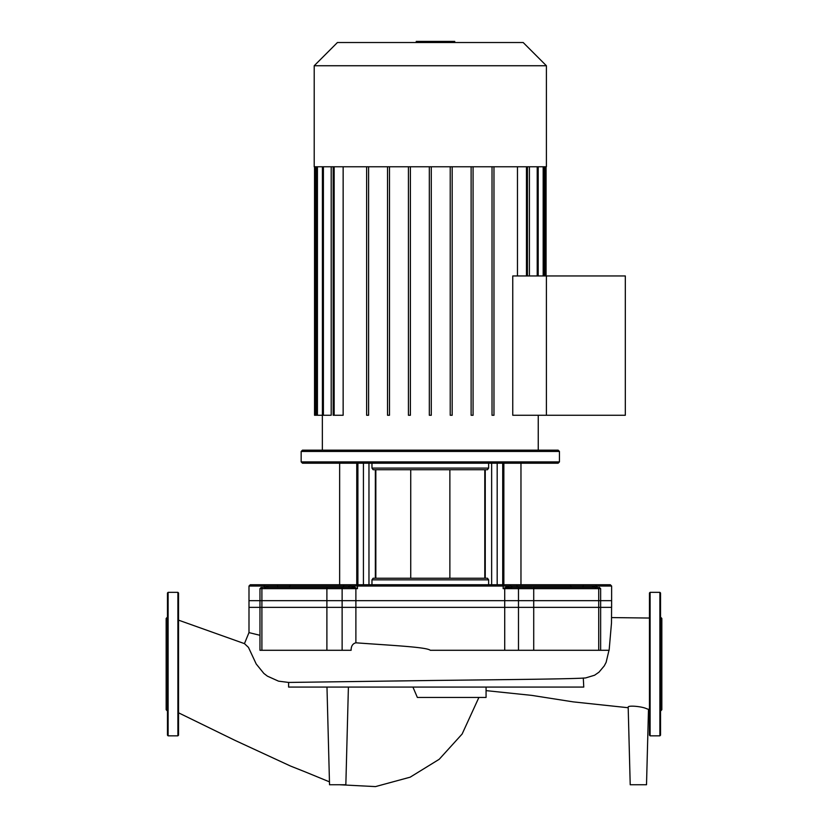<?xml version="1.0" encoding="UTF-8"?>
<svg xmlns="http://www.w3.org/2000/svg" width="828" height="828" viewBox="0 0 828 828"><rect width="100%" height="100%" fill="white"/><g stroke="black" fill="none" stroke-linecap="round" stroke-linejoin="round"><path stroke-width="1.24" d="M168.115 735.833L177.896 735.833L178.548 735.181L178.548 592.993L177.896 592.341L168.115 592.341L167.463 592.993L167.463 735.181L168.115 735.833L168.115 592.341M167.463 711.045L166.159 709.741L166.159 618.433L167.463 617.129M659.885 592.341L659.885 735.833L650.104 735.833L649.452 735.181L649.452 592.993L650.104 592.341L659.885 592.341L660.537 592.993L660.537 617.129L661.841 618.433L661.841 709.741L660.537 711.045M659.885 735.833L660.537 735.181L660.537 592.993M660.537 692.746L660.537 680.357M660.537 647.817L660.537 635.428M348.402 687.074L345.845 784.747L329.534 784.747L326.977 687.074M504.718 600.662L504.718 650.29L609.129 650.29L611.488 623.039L611.623 600.662L248.99 600.662L248.99 632.613L259.971 635.293M178.548 620.151L244.467 643.635L248.462 647.392L256.214 663.994L263.873 673.443L267.392 676.145L278.508 681.154L288.61 682.438L288.61 687.074L583.761 687.074L583.295 678.018M288.61 682.438L437.629 680.409M585.644 677.925L594.597 675.224L598.965 672.191L604.264 665.888L606.127 662.348L608.984 650.29M504.718 650.29L430.301 650.29C426.699 647.082 392.017 645.467 355.885 642.807C352.707 643.594 351.113 646.088 351.103 650.29L326.894 650.29L326.894 600.662M259.971 600.662L259.971 650.29L326.894 650.29M648.49 709.482L646.513 784.747L630.211 784.747L628.183 707.226C627.572 705.125 642.145 706.387 646.813 708.809L649.452 709.575M412.924 687.074L417.364 697.445L486.067 697.445L486.067 687.074M314.205 65.743L314.205 166.77L546.397 166.77L546.397 65.743L523.182 42.518L337.431 42.518L314.205 65.743L546.397 65.743M322.361 450.163L322.361 415.263M538.252 450.163L538.252 415.263M512.76 415.263L512.76 275.952L625.316 275.952L625.316 415.263L546.397 415.263L546.397 275.952L546.397 415.263L512.76 415.263M517.469 166.77L517.469 275.952M333.166 166.77L333.166 415.263L343.144 415.263L343.144 166.77M314.536 166.77L314.536 415.263L331.2 415.263L331.2 166.77M529.413 166.77L529.413 275.952M368.595 166.77L368.595 415.263L366.638 415.263L366.638 166.77M389.491 166.77L389.491 415.263L387.535 415.263L387.535 166.77M410.388 166.77L410.388 415.263L408.432 415.263L408.432 166.77M429.328 166.77L429.328 415.263L431.284 415.263L431.284 166.77M450.225 166.77L450.225 415.263L452.181 415.263L452.181 166.77M471.122 166.77L471.122 415.263L473.078 415.263L473.078 166.77M492.018 166.77L492.018 415.263L493.974 415.263L493.974 166.77M532.3 587.352L509.23 587.352A1.304 1.025 -90 0 1 508.206 586.048L503.155 588.656L504.707 588.304A1.304 0.621 65.2 0 1 504.552 587.952M410.74 469.724L410.74 578.223M449.873 469.724L449.873 578.223M302.468 463.204L301.164 461.9L559.449 461.9L558.144 463.204L302.468 463.204M301.164 451.467L559.449 451.467L558.144 450.163L302.468 450.163L301.164 451.467L301.164 461.9M559.449 451.467L559.449 461.9M487.485 578.223L488.634 579.848L488.634 584.744L371.969 584.744L371.969 579.848L373.128 578.223L487.485 578.223M371.969 468.099L373.128 469.724L487.485 469.724L488.634 468.099L371.969 468.099L371.969 463.204M488.634 463.204L488.634 468.099M277.38 584.744L291.021 584.744L265.457 584.744L277.38 584.744L277.515 586.048L596.346 586.048L596.346 587.352M264.267 587.352L264.267 586.048A1.304 1.19 -90 0 1 265.457 584.744L250.294 584.744L248.99 586.048L268.189 586.048A1.304 0.797 -90 0 1 267.392 587.352M351.093 584.744L291.021 584.744A1.304 1.107 -90 0 0 289.914 586.048A1.304 1.107 -90 0 1 288.806 587.352M509.593 584.744L351.02 584.744M582.964 587.352L583.222 584.744L595.146 584.744A1.304 1.19 90 0 1 596.346 586.048L611.623 586.048L610.319 584.744L509.52 584.744M503.859 463.204L503.859 584.744L569.592 584.744A1.304 1.107 90 0 1 570.699 586.048A1.304 1.107 90 0 0 571.806 587.352M356.754 463.204L356.754 584.744L339.646 584.744L339.646 463.204M502.71 463.204L502.71 584.744L488.634 584.744M363.43 463.204L363.43 584.744L357.903 584.744L357.903 463.204M502.627 584.744A1.304 0.528 -90 0 1 503.155 586.048L503.155 588.656L504.718 588.656A1.304 0.538 90 0 0 504.707 588.304L512.263 587.352L509.655 584.744M542.733 587.352L570.006 587.352L542.733 587.352M593.221 587.352A1.304 0.797 90 0 1 592.413 586.048L594.028 586.566A1.304 0.9 -60.3 0 0 594.059 587.352M595.622 587.952L594.028 586.566M597.599 587.352L533.035 587.352A1.304 0.683 -90 0 1 533.718 588.656L598.716 588.656A1.304 1.107 -90 0 0 597.599 587.352L596.574 587.352M611.623 586.048L611.623 607.348L533.718 607.348L533.718 588.656L518.483 588.656A1.304 0.838 -90 0 1 519.322 587.352M518.483 607.348L518.483 588.656L504.718 588.656L504.718 607.348L533.718 607.348M356.061 587.952A1.304 0.621 -65.2 0 1 355.905 588.304L357.458 588.656L352.407 586.048A1.304 1.025 90 0 1 351.382 587.352L355.905 588.304A1.304 0.538 -90 0 0 355.885 588.656L357.458 588.656L357.458 586.048A1.304 0.528 -90 0 1 357.975 584.744M289.303 587.352L316.565 587.352M323.096 587.352L342.906 587.352A1.304 0.683 -90 0 0 343.589 586.048A1.304 0.683 -90 0 1 344.282 584.744M277.639 587.352L277.515 586.048L268.189 586.048L264.981 587.952M350.958 584.744L348.35 587.352L351.382 587.352L264.039 587.352M504.718 607.348L355.885 607.348L355.885 588.656L342.13 588.656A1.304 0.838 -90 0 0 341.291 587.352M261.896 607.348L261.896 588.656L259.971 588.656L259.971 607.348L355.885 607.348M259.971 607.348L248.99 607.348L248.99 586.048M444.377 42.518L444.377 41.4L416.236 41.4L416.236 42.518M441.003 42.518L441.003 41.4M454.148 42.518L454.148 41.4L444.377 41.4M454.738 42.518L454.738 41.4L454.148 41.4M177.896 735.833L177.896 592.341M650.104 735.833L650.104 592.341M598.716 650.29L598.716 600.662M518.483 650.29L518.483 600.662M355.885 642.807L355.885 600.662M342.13 600.662L342.13 650.29M261.896 650.29L261.896 600.662M533.718 650.29L533.718 600.662M537.217 166.77L537.217 275.952M543.178 166.77L543.178 275.952M545.093 166.77L545.093 275.952M315.52 166.77L315.52 415.263M317.434 166.77L317.434 415.263M323.396 166.77L323.396 415.263M334.15 166.77L334.15 415.263M526.463 166.77L526.463 275.952M371.969 579.848L488.634 579.848M375.353 469.724L375.353 578.223M485.26 578.223L485.26 469.724M368.967 463.204L368.967 584.744M491.646 463.204L491.646 584.744M497.183 463.204L497.183 584.744M507.44 587.611A1.304 0.818 62.5 0 1 506.715 586.566M517.707 587.352A1.304 0.683 90 0 1 517.014 586.048A1.304 0.683 90 0 0 516.33 584.744M598.716 607.348L598.716 588.656L600.642 588.656L599.337 587.352M353.898 586.566A1.304 0.818 -62.5 0 1 353.173 587.611M266.554 587.352A1.304 0.9 60.3 0 0 266.585 586.566M327.577 587.352A1.304 0.683 -90 0 0 326.894 588.656L261.896 588.656A1.304 1.107 -90 0 1 263.014 587.352M326.894 607.348L326.894 588.656L342.13 588.656L342.13 607.348M430.332 42.518L430.332 41.4M419.61 42.518L419.61 41.4M249.042 632.437L244.446 643.646M585.831 677.904C576.195 678.95 508.268 679.612 430.27 680.492M600.642 650.29L600.642 600.662M611.623 617.585L649.452 618.04M486.067 690.624L531.711 695.375L573.131 701.865L628.193 707.733M178.548 712.815L234.914 740.335L290.421 766.003M478.894 697.445L462.127 734.022L439.202 759.297L410.16 777.181L375.477 786.6L339.635 784.747M329.461 781.849L304.642 771.655M290.928 766.21L305.097 771.841M538.2 275.952L538.2 166.77M544.162 275.952L544.162 166.77M546.076 166.77L546.076 275.952M527.446 275.952L527.446 166.77M322.413 166.77L322.413 415.263M316.451 166.77L316.451 415.263M375.829 469.724L375.829 578.223M484.784 578.223L484.784 469.724M520.967 584.744L520.967 463.204M600.642 588.656L600.642 607.348M259.971 588.656L261.275 587.352"/></g></svg>
